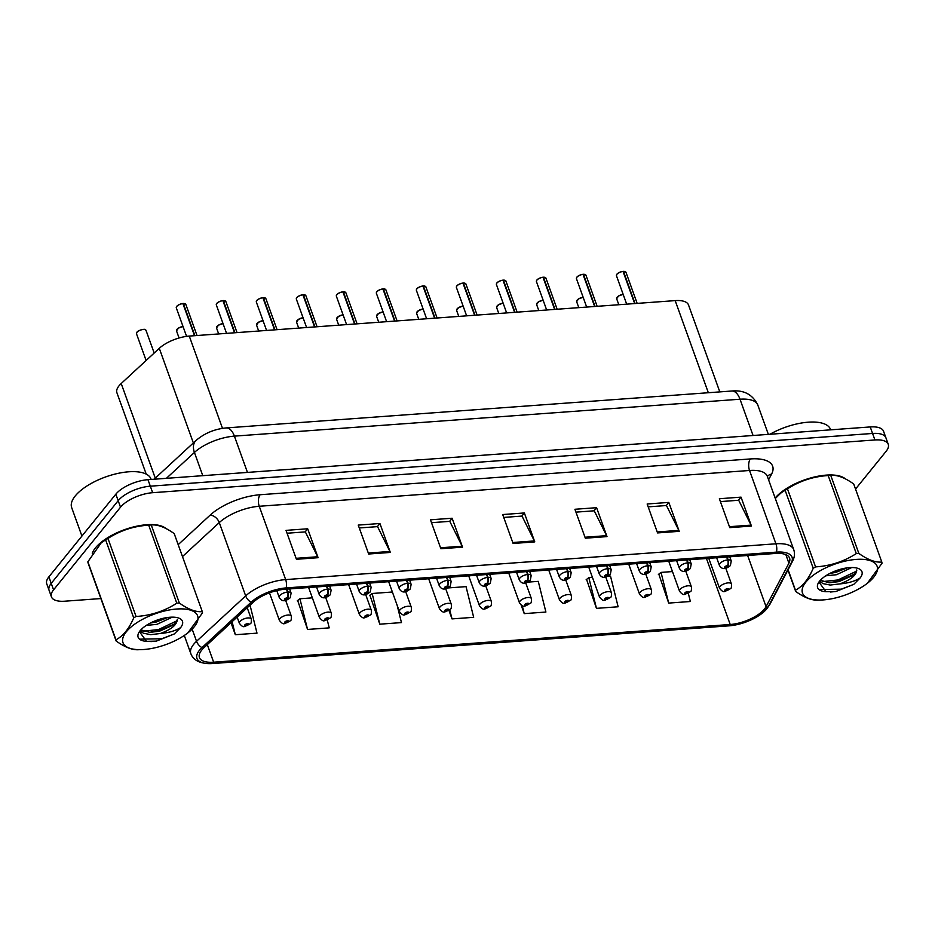 <?xml version="1.0" encoding="UTF-8"?>
<svg xmlns="http://www.w3.org/2000/svg" width="935" height="935" viewBox="0 0 935 935"><rect width="100%" height="100%" fill="white"/><g stroke="black" fill="none" stroke-linecap="round" stroke-linejoin="round"><path stroke-width="1.4" d="M146.211 474.103L116.922 392.77A25.292 10.414 -19.8 0 1 121.199 383.514L159.289 348.323A25.292 10.414 -19.8 0 1 189.279 336.086L675.175 300.614A25.292 10.414 -19.8 0 1 688.511 304.962L719.81 391.894M845.427 478.895A40.474 16.655 160.2 0 0 811.299 477.785A40.474 16.655 160.2 0 0 775.15 498.039A40.474 16.655 160.2 0 1 811.299 477.785A40.474 16.655 160.2 0 1 845.427 478.895M165.927 528.497A40.474 16.655 160.2 0 0 131.554 527.457A40.474 16.655 160.2 0 0 95.428 547.922A40.474 16.655 160.2 0 0 92.261 553.228A40.474 16.655 160.2 0 1 95.428 547.922A40.474 16.655 160.2 0 1 131.554 527.457A40.474 16.655 160.2 0 1 165.927 528.497M764.479 609.024A26.986 11.103 -19.8 0 1 730.212 624.498L213.648 662.202A26.986 11.103 -19.8 0 1 199.424 657.574A26.986 11.103 -19.8 0 1 203.982 647.698L253.116 602.304A26.986 11.103 -19.8 0 1 285.105 589.249L775.372 553.462A26.986 11.103 -19.8 0 1 789.596 558.101A26.986 11.103 -19.8 0 1 788.906 563.186L766.069 606.663A26.986 11.103 -19.8 0 1 764.479 609.024M766.723 608.86A29.604 12.178 160.2 0 0 768.465 606.266L791.302 562.788A29.604 12.178 160.2 0 0 776.459 552.129L286.18 587.916A29.604 12.178 160.2 0 0 251.094 602.233L201.972 647.628A29.604 12.178 160.2 0 0 209.884 663.651A29.604 12.178 160.2 0 0 212.572 663.546L729.125 625.831A29.604 12.178 160.2 0 0 762.574 612.928A29.604 12.178 160.2 0 0 766.723 608.86M855.525 489.063L886.111 451.301A25.292 10.414 160.2 0 0 888.25 444.312L883.563 431.304A25.292 10.414 160.2 0 0 870.228 426.944L147.964 479.678A25.292 10.414 160.2 0 0 115.835 494.183L48.889 576.848L51.226 583.358A25.292 10.414 160.2 0 0 49.087 590.347A25.292 10.414 160.2 0 1 51.226 583.358L118.184 500.681L51.226 583.358L53.564 589.868A25.292 10.414 160.2 0 0 51.437 596.857A25.292 10.414 160.2 0 0 64.772 601.205L100.886 598.564M147.964 479.678L150.313 486.188A25.292 10.414 160.2 0 0 118.184 500.681A25.292 10.414 160.2 0 1 150.313 486.188L872.565 433.454L150.313 486.188L152.65 492.698A25.292 10.414 160.2 0 0 120.522 507.191L53.564 589.868M885.913 437.802A25.292 10.414 160.2 0 0 872.565 433.454A25.292 10.414 160.2 0 1 885.913 437.802M297.669 600.492L307.557 629.454L329.225 627.864L327.273 620.034M369.898 595.221L379.785 624.183L401.454 622.593L397.118 605.167M658.801 574.125L668.689 603.087L690.357 601.509L688.324 593.328M586.572 579.396L596.46 608.358L618.128 606.78L610.497 576.089L607.879 576.276M888.25 444.312A25.292 10.414 160.2 0 0 874.915 439.964L152.65 492.698M368.659 554.011L358.245 525.084L379.914 523.506L390.327 552.433L368.659 554.011M296.43 559.282L286.017 530.367L307.685 528.778L318.099 557.704L296.43 559.282M585.333 538.198L574.92 509.271L596.588 507.693L607.002 536.608L585.333 538.198M657.562 532.927L647.149 504L668.817 502.411L679.231 531.337L657.562 532.927M729.779 527.644L719.366 498.729L741.034 497.139L751.448 526.066L729.779 527.644M440.876 548.74L430.462 519.813L452.131 518.235L462.544 547.162L440.876 548.74M513.105 543.469L502.691 514.542L524.36 512.964L534.773 541.891L513.105 543.469M231.015 622.722L235.328 634.725L256.996 633.147L250.031 605.155M521.146 605.05L524.231 613.629L545.9 612.051L538.268 581.36L527.854 582.119M448.964 610.438L452.014 618.9L473.671 617.322L466.039 586.631L447.83 587.963M524.36 512.964L521.823 516.085M503.731 517.417L522.01 516.073L534.364 540.933A6.744 3.459 85.8 0 1 534.773 541.891M452.131 518.235L449.606 521.368M431.502 522.688L449.782 521.344L462.147 546.204A6.744 3.459 85.8 0 1 462.544 547.162M741.034 497.139L738.498 500.272M720.406 501.592L738.685 500.26L751.05 525.119A6.744 3.459 85.8 0 1 751.448 526.066M668.817 502.411L666.281 505.543M648.177 506.863L666.456 505.531L678.822 530.39A6.744 3.459 85.8 0 1 679.231 531.337M596.588 507.693L594.052 510.814M575.948 512.135L594.239 510.802L606.593 535.661A6.744 3.459 85.8 0 1 607.002 536.608M307.685 528.778L305.149 531.91M287.045 533.231L305.336 531.898L317.69 556.757A6.744 3.459 85.8 0 1 318.099 557.704M379.914 523.506L377.378 526.639M359.274 527.959L377.553 526.627L389.918 551.475A6.744 3.459 85.8 0 1 390.327 552.433M452.014 618.9L449.747 609.83M524.231 613.629L522.244 605.646M596.46 608.358L588.828 577.666L592.439 577.409M588.828 577.666L586.151 579.723M668.689 603.087L661.045 572.395L672.464 571.566M661.045 572.395L658.38 574.452M379.785 624.183L372.142 593.491L392.373 592.007M372.142 593.491L369.477 595.537M307.557 629.454L299.925 598.762L312.348 597.851M299.925 598.762L297.248 600.819M235.328 634.725L232.102 621.728M48.889 576.848A25.292 10.414 160.2 0 0 46.75 583.837L51.437 596.857M724.941 591.376A4.219 2.022 -95.5 0 0 725.104 591.376A4.219 2.022 -95.5 0 0 726.004 590.791A2.104 0.865 160.2 0 0 728.599 589.588A2.104 0.865 160.2 0 0 727.664 588.653A2.104 0.865 160.2 0 0 724.987 589.856A2.104 0.865 160.2 0 0 725.84 590.803L726.074 589.775L727.582 589.436L726.004 590.791M725.84 590.803A4.219 2.291 87.3 0 1 724.742 591.399C723.526 592.194 721.785 591.142 719.541 588.255A6.323 2.606 -19.8 0 1 720.079 586.502A6.323 2.606 -19.8 0 1 726.401 583.136A6.323 2.606 -19.8 0 1 731.439 583.966C731.602 586.935 731.31 588.489 730.574 588.629L725.104 591.376M623.411 271.349L625.971 272.307A5.061 2.08 160.2 0 0 623.493 271.43L623.166 271.594M616.703 274.586A4.885 2.01 -19.8 0 1 616.971 274.189A4.885 2.01 -19.8 0 1 623.002 271.395L634.678 303.571M726.635 557.015L727.664 559.901A4.219 2.022 84.5 0 1 727.383 565.663A2.104 0.865 160.2 0 0 724.789 566.855A2.104 0.865 160.2 0 0 725.724 567.802A2.104 0.865 160.2 0 0 728.4 566.598A2.104 0.865 160.2 0 0 727.547 565.652L727.313 566.68L725.805 567.019L727.383 565.663M727.547 565.652A4.219 2.291 -92.7 0 0 728.143 559.866A6.323 2.606 -19.8 0 1 731.24 560.965L729.744 556.792M727.103 556.98L728.143 559.866M623.493 271.43L635.052 303.548M684.923 594.298A4.219 2.022 -95.5 0 0 685.098 594.298A4.219 2.022 -95.5 0 0 685.986 593.713A2.104 0.865 160.2 0 0 688.581 592.51A2.104 0.865 160.2 0 0 687.657 591.575A2.104 0.865 160.2 0 0 684.969 592.778A2.104 0.865 160.2 0 0 685.834 593.725L686.056 592.697L687.576 592.358L685.986 593.713M685.834 593.725A4.219 2.291 87.3 0 1 684.736 594.321C683.508 595.116 681.779 594.064 679.523 591.177A6.323 2.606 -19.8 0 1 680.061 589.424A6.323 2.606 -19.8 0 1 686.383 586.058A6.323 2.606 -19.8 0 1 691.433 586.888C691.584 589.856 691.304 591.411 690.556 591.551L685.098 594.298M644.916 597.22A4.219 2.022 -95.5 0 0 645.08 597.22A4.219 2.022 -95.5 0 0 645.98 596.635A2.104 0.865 160.2 0 0 648.574 595.431A2.104 0.865 160.2 0 0 647.639 594.496A2.104 0.865 160.2 0 0 644.963 595.7A2.104 0.865 160.2 0 0 645.816 596.647L646.05 595.618L647.558 595.279L645.98 596.635M645.816 596.647A4.219 2.291 87.3 0 1 644.718 597.243C643.49 598.038 641.761 596.986 639.517 594.099A6.323 2.606 -19.8 0 1 640.054 592.346A6.323 2.606 -19.8 0 1 646.377 588.98A6.323 2.606 -19.8 0 1 651.414 589.81C651.578 592.778 651.286 594.333 650.55 594.473L645.08 597.22M604.898 600.141A4.219 2.022 -95.5 0 0 605.062 600.141A4.219 2.022 -95.5 0 0 605.962 599.557A2.104 0.865 160.2 0 0 608.556 598.353A2.104 0.865 160.2 0 0 607.621 597.407A2.104 0.865 160.2 0 0 604.945 598.622A2.104 0.865 160.2 0 0 605.81 599.569L606.032 598.54L607.551 598.201L605.962 599.557M605.81 599.569A4.219 2.291 87.3 0 1 604.7 600.165C603.484 600.96 601.754 599.908 599.499 597.021A6.323 2.606 -19.8 0 1 600.036 595.268A6.323 2.606 -19.8 0 1 606.359 591.902A6.323 2.606 -19.8 0 1 611.408 592.732C611.56 595.7 611.28 597.255 610.532 597.395L605.062 600.141M564.892 603.063A4.219 2.022 -95.5 0 0 565.056 603.063A4.219 2.022 -95.5 0 0 565.944 602.479A2.104 0.865 160.2 0 0 568.55 601.275A2.104 0.865 160.2 0 0 567.615 600.328A2.104 0.865 160.2 0 0 564.939 601.544A2.104 0.865 160.2 0 0 565.792 602.491L566.014 601.462L567.533 601.123L565.944 602.479M565.792 602.491A4.219 2.291 87.3 0 1 564.693 603.087C563.466 603.881 561.736 602.83 559.492 599.931A6.323 2.606 -19.8 0 1 560.018 598.19A6.323 2.606 -19.8 0 1 566.341 594.824A6.323 2.606 -19.8 0 1 571.39 595.653C571.554 598.622 571.262 600.176 570.525 600.317L565.056 603.063M583.393 274.271L585.965 275.229A5.061 2.08 160.2 0 0 583.475 274.352L583.148 274.516M576.965 277.111A4.885 2.01 -19.8 0 1 582.984 274.317L594.66 306.493M686.617 559.936L687.657 562.823A4.219 2.022 84.5 0 1 687.377 568.585A2.104 0.865 160.2 0 0 684.771 569.777A2.104 0.865 160.2 0 0 685.706 570.724A2.104 0.865 160.2 0 0 688.382 569.52A2.104 0.865 160.2 0 0 687.529 568.573L687.307 569.602L685.787 569.941L687.377 568.585M687.529 568.573A4.219 2.291 -92.7 0 0 688.125 562.788A6.323 2.606 -19.8 0 1 691.234 563.887L689.726 559.714M687.085 559.901L688.125 562.788M583.475 274.352L595.046 306.47M543.387 277.192L545.947 278.151A5.061 2.08 160.2 0 0 543.469 277.274L543.142 277.438M536.678 280.43A4.885 2.01 -19.8 0 1 536.947 280.021A4.885 2.01 -19.8 0 1 542.978 277.239L554.654 309.415M646.599 562.858L647.639 565.745A4.219 2.022 84.5 0 1 647.359 571.495A2.104 0.865 160.2 0 0 644.764 572.699A2.104 0.865 160.2 0 0 645.699 573.646A2.104 0.865 160.2 0 0 648.376 572.442A2.104 0.865 160.2 0 0 647.523 571.495L647.289 572.524L645.769 572.851L647.359 571.495M647.523 571.495A4.219 2.291 -92.7 0 0 648.119 565.71A6.323 2.606 -19.8 0 1 651.216 566.809L649.708 562.636M647.078 562.823L648.119 565.71M543.469 277.274L555.028 309.392M503.369 280.114L505.94 281.073A5.061 2.08 160.2 0 0 503.451 280.196L503.123 280.36M496.66 283.352A4.885 2.01 -19.8 0 1 496.929 282.943A4.885 2.01 -19.8 0 1 502.96 280.161L514.636 312.337M606.593 565.78L607.633 568.667A4.219 2.022 84.5 0 1 607.353 574.417A2.104 0.865 160.2 0 0 604.746 575.621A2.104 0.865 160.2 0 0 605.681 576.568A2.104 0.865 160.2 0 0 608.358 575.364A2.104 0.865 160.2 0 0 607.505 574.406L607.283 575.434L605.763 575.773L607.353 574.417M607.505 574.406A4.219 2.291 -92.7 0 0 608.101 568.632A6.323 2.606 -19.8 0 1 611.21 569.731L609.702 565.558M607.06 565.745L608.101 568.632M503.451 280.196L515.021 312.313M830.666 429.843L830.514 429.434A42.157 17.344 160.2 0 0 769.937 434.272M151.166 479.445L151.014 479.047A42.157 17.344 160.2 0 0 117.401 473.519A42.157 17.344 160.2 0 0 75.232 495.959A42.157 17.344 160.2 0 0 71.679 507.611L81.918 536.059M856.179 559.422A39.632 16.304 160.2 0 0 806.496 581.371A39.632 16.304 160.2 0 0 820.872 600.025A39.632 16.304 160.2 0 0 823.396 599.896A39.632 16.304 160.2 0 0 867.353 583.288A39.632 16.304 160.2 0 0 856.179 559.422M867.353 583.288L882.009 563.267A45.535 18.735 160.2 0 0 881.798 562.04L853.713 484.003C844.819 477.633 837.164 474.758 830.747 475.366L858.833 553.403A45.535 18.735 160.2 0 0 857.57 553.485A45.535 18.735 160.2 0 0 856.285 553.59L828.188 475.553C813.415 476.464 799.834 480.894 787.469 488.841A45.535 18.735 160.2 0 0 785.12 490.256L780.783 493.119L775.314 498.519M787.469 488.841L815.565 566.879C830.338 565.967 843.908 561.538 856.285 553.59M815.565 566.879A45.535 18.735 160.2 0 0 813.216 568.281L785.12 490.256M788.088 569.719L795.463 590.207C802.662 586.385 808.576 579.081 813.216 568.281M795.463 590.207A45.535 18.735 160.2 0 0 795.673 591.434L787.948 569.976M818.639 600.071C812.281 600.702 804.626 597.827 795.673 591.434M780.783 493.119L782.034 492.149A39.632 16.304 160.2 0 1 825.979 475.541A39.632 16.304 160.2 0 1 828.515 475.412L830.747 475.366A45.535 18.735 160.2 0 0 829.474 475.447A45.535 18.735 160.2 0 0 828.188 475.553M825.745 575.82L836.509 574.721L851.785 567.533M829.859 573.424L835.68 572.419L847.344 567.849M819.796 580.904L822.753 583.569L830.222 585.053L839.829 583.908C850.698 579.887 856.343 575.305 856.764 570.151L856.74 569.953M820.346 580.284L829.392 582.762L838.987 581.605L853.363 575.2L856.764 570.151M849.529 567.627A23.562 9.701 160.2 0 0 818.534 582.657A23.562 9.701 160.2 0 0 826.026 591.726L835.832 591.516L853.784 584.352L860.177 577.923A23.562 9.701 160.2 0 0 858.085 568.422A23.562 9.701 160.2 0 0 849.529 567.627M821.082 582.505L818.92 582.061L826.026 591.726M860.177 577.923C855.174 581.149 848.396 583.148 839.829 583.908M858.833 553.403C867.715 559.773 875.37 562.648 881.798 562.04M822.636 581.582L837.947 579.969L856.647 571.098M820.077 589.541L841.255 589.155L853.784 584.352M831.016 572.839L845.626 568.106M828.819 582.739L838.368 581.114L854.602 574.102M830.35 592.019L835.832 591.516M176.68 609.024A39.632 16.304 160.2 0 0 126.996 630.973A39.632 16.304 160.2 0 0 141.372 649.638A39.632 16.304 160.2 0 0 143.897 649.498A39.632 16.304 160.2 0 0 187.853 632.901A39.632 16.304 160.2 0 0 176.68 609.024M187.853 632.901L202.509 612.869A45.535 18.735 160.2 0 0 202.299 611.642L174.214 533.616C165.331 527.246 157.676 524.371 151.248 524.979L179.345 603.017A45.535 18.735 160.2 0 0 178.071 603.087A45.535 18.735 160.2 0 0 176.785 603.192L148.688 525.166C133.915 526.078 120.334 530.496 107.969 538.443A45.535 18.735 160.2 0 0 105.62 539.857L101.284 542.732L87.867 561.783A45.535 18.735 160.2 0 0 88.077 563.01L116.174 641.036A45.535 18.735 160.2 0 1 115.963 639.809C123.163 635.987 129.077 628.682 133.717 617.895L105.62 539.857M107.969 538.443L136.066 616.481C150.839 615.569 164.42 611.139 176.785 603.192M136.066 616.481A45.535 18.735 160.2 0 0 133.717 617.895M139.14 649.673C132.782 650.304 125.126 647.429 116.174 641.036M101.284 542.732L102.534 541.751A39.632 16.304 160.2 0 1 146.479 525.154A39.632 16.304 160.2 0 1 149.016 525.026L151.248 524.979A45.535 18.735 160.2 0 0 149.974 525.061A45.535 18.735 160.2 0 0 148.688 525.166M146.246 625.433L157.01 624.323L172.285 617.147M150.371 623.026L156.18 622.032L167.844 617.462M140.297 630.517L143.254 633.182L150.722 634.666L160.329 633.509C171.198 629.5 176.844 624.907 177.264 619.753L177.241 619.554M140.846 629.886L149.892 632.364L159.488 631.207L173.863 624.802L177.264 619.753M170.03 617.24A23.562 9.701 160.2 0 0 139.034 632.27A23.562 9.701 160.2 0 0 146.526 641.34L156.344 641.118L174.284 633.953L180.677 627.537A23.562 9.701 160.2 0 0 178.585 618.023A23.562 9.701 160.2 0 0 170.03 617.24M141.582 632.107L139.42 631.663L146.526 641.34M180.677 627.537C175.686 630.763 168.896 632.761 160.329 633.509M87.867 561.783L115.963 639.809M179.345 603.017C188.227 609.375 195.882 612.261 202.299 611.642M143.137 631.195L158.447 629.571L177.147 620.711M140.577 639.154L161.755 638.757L174.284 633.953M151.528 622.453L166.126 617.719M149.32 632.352L158.868 630.728L175.102 623.703M150.851 641.62L156.344 641.118M524.874 605.985A4.219 2.022 -95.5 0 0 525.038 605.985A4.219 2.022 -95.5 0 0 525.938 605.401A2.104 0.865 160.2 0 0 528.532 604.197A2.104 0.865 160.2 0 0 527.597 603.25A2.104 0.865 160.2 0 0 524.921 604.466A2.104 0.865 160.2 0 0 525.774 605.413L526.008 604.384L527.527 604.045L525.938 605.401M525.774 605.413A4.219 2.291 87.3 0 1 524.675 606.009C523.46 606.803 521.718 605.751 519.474 602.853A6.323 2.606 -19.8 0 1 520.012 601.112A6.323 2.606 -19.8 0 1 526.335 597.745A6.323 2.606 -19.8 0 1 531.372 598.575C531.536 601.544 531.244 603.098 530.507 603.239L525.038 605.985M484.856 608.907A4.219 2.022 -95.5 0 0 485.031 608.907A4.219 2.022 -95.5 0 0 485.919 608.323A2.104 0.865 160.2 0 0 488.526 607.119A2.104 0.865 160.2 0 0 487.591 606.172A2.104 0.865 160.2 0 0 484.914 607.388A2.104 0.865 160.2 0 0 485.768 608.334L485.99 607.306L487.509 606.967L485.919 608.323M485.768 608.334A4.219 2.291 87.3 0 1 484.669 608.93C483.442 609.725 481.712 608.673 479.468 605.775A6.323 2.606 -19.8 0 1 479.994 604.033A6.323 2.606 -19.8 0 1 486.317 600.667A6.323 2.606 -19.8 0 1 491.366 601.497C491.529 604.466 491.237 606.02 490.501 606.16L485.031 608.907M444.85 611.829A4.219 2.022 -95.5 0 0 445.013 611.829A4.219 2.022 -95.5 0 0 445.913 611.245A2.104 0.865 160.2 0 0 448.508 610.041A2.104 0.865 160.2 0 0 447.573 609.094A2.104 0.865 160.2 0 0 444.896 610.31A2.104 0.865 160.2 0 0 445.75 611.256L445.983 610.228L447.491 609.889L445.913 611.245M445.75 611.256A4.219 2.291 87.3 0 1 444.651 611.852C443.435 612.647 441.694 611.595 439.45 608.697A6.323 2.606 -19.8 0 1 439.988 606.955A6.323 2.606 -19.8 0 1 446.311 603.589A6.323 2.606 -19.8 0 1 451.348 604.419C451.511 607.388 451.219 608.942 450.483 609.082L445.013 611.829M463.363 283.036L465.922 283.995A5.061 2.08 160.2 0 0 463.444 283.118L463.117 283.282M456.654 286.274A4.885 2.01 -19.8 0 1 456.923 285.865A4.885 2.01 -19.8 0 1 462.954 283.083L474.629 315.259M566.575 568.702L567.615 571.589A4.219 2.022 84.5 0 1 567.335 577.339A2.104 0.865 160.2 0 0 564.74 578.543A2.104 0.865 160.2 0 0 565.675 579.49A2.104 0.865 160.2 0 0 568.351 578.286A2.104 0.865 160.2 0 0 567.487 577.327L567.264 578.356L565.745 578.695L567.335 577.339M567.487 577.327A4.219 2.291 -92.7 0 0 568.094 571.554A6.323 2.606 -19.8 0 1 571.192 572.652L569.684 568.48M567.054 568.667L568.094 571.554M463.444 283.118L475.003 315.235M423.345 285.946L425.904 286.916A5.061 2.08 160.2 0 0 423.426 286.028L423.099 286.203M416.905 288.786A4.885 2.01 -19.8 0 1 422.936 286.005L434.611 318.18M526.569 571.624L527.609 574.511A4.219 2.022 84.5 0 1 527.317 580.261A2.104 0.865 160.2 0 0 524.722 581.465A2.104 0.865 160.2 0 0 525.657 582.411A2.104 0.865 160.2 0 0 528.333 581.208A2.104 0.865 160.2 0 0 527.48 580.249L527.246 581.278L525.739 581.617L527.317 580.261M527.48 580.249A4.219 2.291 -92.7 0 0 528.076 574.476A6.323 2.606 -19.8 0 1 531.173 575.574L529.678 571.402M527.036 571.589L528.076 574.476M423.426 286.028L434.997 318.145M383.327 288.868L385.898 289.838A5.061 2.08 160.2 0 0 383.42 288.95L383.093 289.125M376.618 292.106A4.885 2.01 -19.8 0 1 376.899 291.708A4.885 2.01 -19.8 0 1 382.918 288.927L394.605 321.102M486.551 574.546L487.591 577.433A4.219 2.022 84.5 0 1 487.31 583.183A2.104 0.865 160.2 0 0 484.716 584.387A2.104 0.865 160.2 0 0 485.651 585.333A2.104 0.865 160.2 0 0 488.327 584.13A2.104 0.865 160.2 0 0 487.462 583.171L487.24 584.2L485.721 584.539L487.31 583.183M487.462 583.171A4.219 2.291 -92.7 0 0 488.07 577.398A6.323 2.606 -19.8 0 1 491.167 578.496L489.659 574.324M487.03 574.511L488.07 577.398M383.42 288.95L394.979 321.067M404.832 614.751A4.219 2.022 -95.5 0 0 405.007 614.751A4.219 2.022 -95.5 0 0 405.895 614.166A2.104 0.865 160.2 0 0 408.49 612.963A2.104 0.865 160.2 0 0 407.567 612.016A2.104 0.865 160.2 0 0 404.878 613.231A2.104 0.865 160.2 0 0 405.743 614.178L405.965 613.15L407.485 612.811L405.895 614.166M405.743 614.178A4.219 2.291 87.3 0 1 404.645 614.774C403.417 615.569 401.688 614.517 399.432 611.619A6.323 2.606 -19.8 0 1 399.97 609.877A6.323 2.606 -19.8 0 1 406.293 606.511A6.323 2.606 -19.8 0 1 411.342 607.341C411.493 610.31 411.213 611.864 410.465 612.004L405.007 614.751M364.825 617.673A4.219 2.022 -95.5 0 0 364.989 617.661A4.219 2.022 -95.5 0 0 365.889 617.088A2.104 0.865 160.2 0 0 368.483 615.885A2.104 0.865 160.2 0 0 367.548 614.938A2.104 0.865 160.2 0 0 364.872 616.142A2.104 0.865 160.2 0 0 365.725 617.1L365.959 616.072L367.467 615.733L365.889 617.088M365.725 617.1A4.219 2.291 87.3 0 1 364.627 617.696C363.399 618.479 361.67 617.439 359.426 614.54A6.323 2.606 -19.8 0 1 359.963 612.799A6.323 2.606 -19.8 0 1 366.286 609.433A6.323 2.606 -19.8 0 1 371.324 610.263C371.487 613.231 371.195 614.786 370.459 614.926L364.989 617.661M324.807 620.595A4.219 2.022 -95.5 0 0 324.971 620.583A4.219 2.022 -95.5 0 0 325.871 620.01A2.104 0.865 160.2 0 0 328.466 618.806A2.104 0.865 160.2 0 0 327.531 617.86A2.104 0.865 160.2 0 0 324.854 619.063A2.104 0.865 160.2 0 0 325.719 620.022L325.941 618.993L327.46 618.654L325.871 620.01M325.719 620.022A4.219 2.291 87.3 0 1 324.609 620.618C323.393 621.401 321.663 620.361 319.408 617.462A6.323 2.606 -19.8 0 1 319.945 615.721A6.323 2.606 -19.8 0 1 326.268 612.355A6.323 2.606 -19.8 0 1 331.317 613.185C331.469 616.142 331.189 617.696 330.441 617.848L324.971 620.583M284.801 623.505A4.219 2.022 -95.5 0 0 284.965 623.505A4.219 2.022 -95.5 0 0 285.853 622.932A2.104 0.865 160.2 0 0 288.459 621.728A2.104 0.865 160.2 0 0 287.524 620.782A2.104 0.865 160.2 0 0 284.848 621.985A2.104 0.865 160.2 0 0 285.701 622.944L285.923 621.915L287.442 621.576L285.853 622.932M285.701 622.944A4.219 2.291 87.3 0 1 284.602 623.54C283.375 624.323 281.645 623.271 279.401 620.384A6.323 2.606 -19.8 0 1 279.927 618.643A6.323 2.606 -19.8 0 1 286.25 615.277A6.323 2.606 -19.8 0 1 291.299 616.095C291.463 619.063 291.171 620.618 290.434 620.77L284.965 623.505M244.783 626.427A4.219 2.022 -95.5 0 0 244.947 626.427A4.219 2.022 -95.5 0 0 245.847 625.854A2.104 0.865 160.2 0 0 248.441 624.65A2.104 0.865 160.2 0 0 247.506 623.703A2.104 0.865 160.2 0 0 244.83 624.907A2.104 0.865 160.2 0 0 245.683 625.866L245.917 624.837L247.436 624.498L245.847 625.854M245.683 625.866A4.219 2.291 87.3 0 1 244.584 626.462C243.369 627.245 241.627 626.193 239.383 623.306A6.323 2.606 -19.8 0 1 239.921 621.565A6.323 2.606 -19.8 0 1 246.244 618.199A6.323 2.606 -19.8 0 1 251.281 619.017C251.445 621.985 251.153 623.54 250.416 623.68L244.947 626.427M343.32 291.79L345.88 292.76A5.061 2.08 160.2 0 0 343.402 291.872L343.075 292.047M336.88 294.63A4.885 2.01 -19.8 0 1 342.911 291.849L354.587 324.024M446.544 577.468L447.584 580.355A4.219 2.022 84.5 0 1 447.292 586.105A2.104 0.865 160.2 0 0 444.698 587.309A2.104 0.865 160.2 0 0 445.633 588.255A2.104 0.865 160.2 0 0 448.309 587.04A2.104 0.865 160.2 0 0 447.456 586.093L447.222 587.122L445.714 587.46L447.292 586.105M447.456 586.093A4.219 2.291 -92.7 0 0 448.052 580.319A6.323 2.606 -19.8 0 1 451.149 581.418L449.653 577.246M447.012 577.433L448.052 580.319M343.402 291.872L354.961 323.989M303.302 294.712L305.874 295.682A5.061 2.08 160.2 0 0 303.384 294.794L303.057 294.969M296.874 297.552A4.885 2.01 -19.8 0 1 302.893 294.77L314.569 326.946M406.526 580.39L407.567 583.276A4.219 2.022 84.5 0 1 407.286 589.027A2.104 0.865 160.2 0 0 404.68 590.23A2.104 0.865 160.2 0 0 405.615 591.177A2.104 0.865 160.2 0 0 408.291 589.962A2.104 0.865 160.2 0 0 407.438 589.015L407.216 590.043L405.697 590.382L407.286 589.027M407.438 589.015A4.219 2.291 -92.7 0 0 408.034 583.241A6.323 2.606 -19.8 0 1 411.143 584.34L409.635 580.167M407.005 580.355L408.034 583.241M303.384 294.794L314.955 326.911M263.296 297.634L265.856 298.604A5.061 2.08 160.2 0 0 263.378 297.716L263.051 297.891M256.587 300.871A4.885 2.01 -19.8 0 1 256.856 300.474A4.885 2.01 -19.8 0 1 262.887 297.692L274.563 329.868M366.52 583.311L367.548 586.198A4.219 2.022 84.5 0 1 367.268 591.948A2.104 0.865 160.2 0 0 364.673 593.152A2.104 0.865 160.2 0 0 365.608 594.099A2.104 0.865 160.2 0 0 368.285 592.883A2.104 0.865 160.2 0 0 367.432 591.937L367.198 592.965L365.69 593.304L367.268 591.948M367.432 591.937A4.219 2.291 -92.7 0 0 368.028 586.163A6.323 2.606 -19.8 0 1 371.125 587.262L369.617 583.078M366.988 583.276L368.028 586.163M263.378 297.716L274.937 329.833M223.278 300.556L225.849 301.526A5.061 2.08 160.2 0 0 223.36 300.638L223.033 300.813M216.569 303.793A4.885 2.01 -19.8 0 1 216.838 303.396A4.885 2.01 -19.8 0 1 222.869 300.614L234.545 332.79M326.502 586.233L327.542 589.12A4.219 2.022 84.5 0 1 327.262 594.87A2.104 0.865 160.2 0 0 324.655 596.074A2.104 0.865 160.2 0 0 325.59 597.021A2.104 0.865 160.2 0 0 328.267 595.805A2.104 0.865 160.2 0 0 327.414 594.859L327.192 595.887L325.672 596.226L327.262 594.87M327.414 594.859A4.219 2.291 -92.7 0 0 328.01 589.085A6.323 2.606 -19.8 0 1 331.119 590.184L329.611 586M326.969 586.198L328.01 589.085M223.36 300.638L234.93 332.755M183.272 303.478L185.831 304.448A5.061 2.08 160.2 0 0 183.353 303.559L183.026 303.735M176.563 306.715A4.885 2.01 -19.8 0 1 176.832 306.318A4.885 2.01 -19.8 0 1 182.863 303.524L194.538 335.712M286.484 589.155L287.524 592.042A4.219 2.022 84.5 0 1 287.244 597.792A2.104 0.865 160.2 0 0 284.649 598.996A2.104 0.865 160.2 0 0 285.584 599.943A2.104 0.865 160.2 0 0 288.26 598.727A2.104 0.865 160.2 0 0 287.407 597.781L287.174 598.809L285.654 599.148L287.244 597.792M287.407 597.781A4.219 2.291 -92.7 0 0 288.003 592.007A6.323 2.606 -19.8 0 1 291.101 593.106L289.593 588.921M286.963 589.12L288.003 592.007M183.353 303.559L194.912 335.677M708.333 392.723L675.175 300.614M222.495 428.359L189.279 336.086M193.358 442.945L159.289 348.323M155.268 478.136L121.199 383.514M730.212 624.498L706.451 558.487M762.574 612.928L769.75 604.618A8.427 7.012 -152.3 0 1 768.465 606.266M286.18 587.916A8.427 4.324 -94.2 0 0 285.654 579.595L775.921 543.796A8.427 4.324 85.8 0 1 776.459 552.129M251.094 602.233A8.427 5.505 -132.7 0 1 245.671 595.899A33.73 13.885 -19.8 0 1 285.654 579.595L259.252 506.267A33.73 13.885 160.2 0 0 219.281 522.583L182.477 556.582M769.75 604.618L792.588 561.14A8.427 7.012 -152.3 0 1 791.302 562.788M750.408 458.945A8.427 4.324 85.8 0 0 749.531 470.48L775.921 543.796A33.73 13.885 -19.8 0 1 793.71 549.593L767.308 476.277A33.73 13.885 160.2 0 0 749.531 470.48L259.252 506.267A8.427 4.324 85.8 0 1 260.14 494.732L750.408 458.945A42.157 17.344 -19.8 0 1 771.562 474.138L768.582 479.807M201.972 647.628A8.427 5.505 -132.7 0 1 196.537 641.293L245.671 595.899L219.281 522.583A8.427 5.505 47.3 0 0 210.165 515.115A42.157 17.344 -19.8 0 1 260.14 494.732M209.884 663.651C199.576 663.464 193.229 660.122 190.833 653.635A33.73 13.885 -19.8 0 1 196.537 641.293L192.178 629.185M178.188 544.661L210.165 515.115M874.915 439.964L870.228 426.944M120.522 507.191L115.835 494.183M771.562 474.138A8.427 7.012 27.7 0 0 767.366 476.441M213.648 662.202L207.313 644.624M766.069 606.663L747.638 555.483M788.906 563.186L785.832 554.619M512.766 542.51L534.364 540.933M584.983 537.239L606.593 535.661M657.212 531.968L678.822 530.39M729.44 526.697L751.05 525.119M440.537 547.781L462.147 546.204M368.308 553.053L389.918 551.475M296.079 558.324L317.69 556.757M731.801 391.017A16.865 8.637 85.8 0 1 740.006 399.222L234.393 436.131A33.73 13.885 160.2 0 0 194.422 452.447A16.865 11.021 -132.7 0 1 195.988 440.514C204.52 433.221 214.594 429.025 226.188 427.926L731.801 391.017C744.003 389.895 752.663 394.57 757.794 405.019A33.73 13.885 160.2 0 0 740.006 399.222L753.061 435.5M166.395 478.334L194.422 452.447L202.778 475.681M226.188 427.926A16.865 8.637 85.8 0 1 234.393 436.131L247.459 472.42M623.201 294.467A5.061 2.08 160.2 0 0 617.077 297.33A5.061 2.08 160.2 0 0 616.656 298.732L618.596 295.951L623.166 294.373M617.17 297.178A4.885 2.01 -19.8 0 1 623.166 294.396M623.119 271.454A5.061 2.08 160.2 0 0 616.878 274.341A5.061 2.08 160.2 0 0 616.457 275.731L616.89 274.224C617.754 273.043 619.8 272.085 623.037 271.372M623.458 271.36A4.885 2.01 -19.8 0 1 625.047 271.582M716.642 557.751L719.342 565.254A6.323 2.606 -19.8 0 1 719.88 563.513A6.323 2.606 -19.8 0 1 727.664 559.901M583.183 297.388A5.061 2.08 160.2 0 0 577.07 300.252A5.061 2.08 160.2 0 0 576.638 301.654L578.59 298.873L583.148 297.295M577.164 300.1A4.885 2.01 -19.8 0 1 583.159 297.318M543.165 300.31A5.061 2.08 160.2 0 0 537.052 303.174A5.061 2.08 160.2 0 0 536.632 304.576L538.572 301.795L543.142 300.217M537.146 303.022A4.885 2.01 -19.8 0 1 543.142 300.24M503.159 303.232A5.061 2.08 160.2 0 0 497.046 306.096A5.061 2.08 160.2 0 0 496.614 307.498L498.565 304.716L503.123 303.139M497.128 305.944A4.885 2.01 -19.8 0 1 503.135 303.162M463.141 306.154A5.061 2.08 160.2 0 0 457.028 309.017A5.061 2.08 160.2 0 0 456.596 310.42L458.547 307.638L463.117 306.061M457.121 308.866A4.885 2.01 -19.8 0 1 463.117 306.084M583.101 274.376A5.061 2.08 160.2 0 0 576.872 277.263A5.061 2.08 160.2 0 0 576.439 278.653L576.883 277.146C577.736 275.965 579.793 275.007 583.019 274.294M583.44 274.282A4.885 2.01 -19.8 0 1 585.041 274.504M676.624 560.673L679.324 568.176A6.323 2.606 -19.8 0 1 679.862 566.435A6.323 2.606 -19.8 0 1 687.657 562.823M543.095 277.298A5.061 2.08 160.2 0 0 536.854 280.184A5.061 2.08 160.2 0 0 536.433 281.575L536.865 280.068C537.73 278.875 539.775 277.929 543.013 277.216M543.434 277.204A4.885 2.01 -19.8 0 1 545.023 277.426M636.618 563.595L639.318 571.098A6.323 2.606 -19.8 0 1 639.856 569.357A6.323 2.606 -19.8 0 1 647.639 565.745M503.077 280.219A5.061 2.08 160.2 0 0 496.847 283.106A5.061 2.08 160.2 0 0 496.415 284.497L496.859 282.989C497.712 281.797 499.757 280.851 502.995 280.138M503.416 280.126A4.885 2.01 -19.8 0 1 505.005 280.336M596.6 566.517L599.3 574.02A6.323 2.606 -19.8 0 1 599.838 572.267A6.323 2.606 -19.8 0 1 607.633 568.667M423.134 309.076A5.061 2.08 160.2 0 0 417.01 311.939A5.061 2.08 160.2 0 0 416.589 313.342L418.541 310.56L423.099 308.982M417.103 311.787A4.885 2.01 -19.8 0 1 423.111 309.006M383.116 311.986A5.061 2.08 160.2 0 0 377.004 314.861A5.061 2.08 160.2 0 0 376.571 316.264L378.523 313.482L383.081 311.904M377.097 314.709A4.885 2.01 -19.8 0 1 383.093 311.928M343.11 314.908A5.061 2.08 160.2 0 0 336.986 317.783A5.061 2.08 160.2 0 0 336.565 319.186L338.505 316.404L343.075 314.826M337.079 317.631A4.885 2.01 -19.8 0 1 343.075 314.85M463.059 283.141A5.061 2.08 160.2 0 0 456.829 286.028A5.061 2.08 160.2 0 0 456.397 287.419L456.841 285.911C457.706 284.719 459.751 283.772 462.989 283.06M463.409 283.048A4.885 2.01 -19.8 0 1 464.999 283.258M556.594 569.438L559.294 576.942A6.323 2.606 -19.8 0 1 559.82 575.189A6.323 2.606 -19.8 0 1 567.615 571.589M423.052 286.063A5.061 2.08 160.2 0 0 416.811 288.95A5.061 2.08 160.2 0 0 416.391 290.341L416.835 288.833C417.688 287.641 419.733 286.694 422.971 285.981M423.391 285.97A4.885 2.01 -19.8 0 1 424.981 286.18M516.576 572.36L519.276 579.864A6.323 2.606 -19.8 0 1 519.813 578.111A6.323 2.606 -19.8 0 1 527.609 574.511M383.034 288.985A5.061 2.08 160.2 0 0 376.805 291.872A5.061 2.08 160.2 0 0 376.373 293.263L376.817 291.755C377.682 290.563 379.727 289.616 382.953 288.903M383.373 288.892A4.885 2.01 -19.8 0 1 384.975 289.102M476.558 575.27L479.269 582.785A6.323 2.606 -19.8 0 1 479.795 581.032A6.323 2.606 -19.8 0 1 487.591 577.433M303.092 317.83A5.061 2.08 160.2 0 0 296.979 320.705A5.061 2.08 160.2 0 0 296.547 322.108L298.499 319.326L303.057 317.748M297.073 320.553A4.885 2.01 -19.8 0 1 303.069 317.76M263.074 320.752A5.061 2.08 160.2 0 0 256.961 323.627A5.061 2.08 160.2 0 0 256.541 325.029L258.481 322.248L263.051 320.67M257.055 323.475A4.885 2.01 -19.8 0 1 263.051 320.682M223.068 323.674A5.061 2.08 160.2 0 0 216.955 326.549A5.061 2.08 160.2 0 0 216.523 327.94L218.474 325.17L223.033 323.592M217.037 326.397A4.885 2.01 -19.8 0 1 223.044 323.603M183.05 326.595A5.061 2.08 160.2 0 0 176.937 329.471A5.061 2.08 160.2 0 0 176.505 330.861L178.456 328.091L183.026 326.514M177.031 329.319A4.885 2.01 -19.8 0 1 183.026 326.525M146.012 330.359A5.061 2.08 160.2 0 0 141.98 329.693A5.061 2.08 160.2 0 0 136.919 332.392A5.061 2.08 160.2 0 0 136.498 333.783L136.942 332.276C137.562 330.441 144.925 328.734 144.785 329.494L146.012 330.359L154.181 353.044M137.013 332.241A4.885 2.01 -19.8 0 1 140.893 329.903A4.885 2.01 -19.8 0 1 145.089 329.634M336.612 295.028A4.885 2.01 -19.8 0 1 336.787 294.759A5.061 2.08 160.2 0 0 336.366 296.185L336.799 294.665C337.664 293.485 339.709 292.538 342.946 291.825M343.367 291.813A4.885 2.01 -19.8 0 1 344.957 292.024M343.028 291.907A5.061 2.08 160.2 0 0 336.787 294.782M436.551 578.192L439.251 585.707A6.323 2.606 -19.8 0 1 439.789 583.954A6.323 2.606 -19.8 0 1 447.584 580.355M303.01 294.829A5.061 2.08 160.2 0 0 296.781 297.704A5.061 2.08 160.2 0 0 296.348 299.106L296.792 297.587C297.646 296.407 299.703 295.46 302.928 294.747M303.349 294.735A4.885 2.01 -19.8 0 1 304.95 294.946M396.533 581.114L399.233 588.629A6.323 2.606 -19.8 0 1 399.771 586.876A6.323 2.606 -19.8 0 1 407.567 583.276M263.004 297.751A5.061 2.08 160.2 0 0 256.763 300.626A5.061 2.08 160.2 0 0 256.342 302.028L256.774 300.509C257.639 299.329 259.685 298.382 262.922 297.669M263.343 297.657A4.885 2.01 -19.8 0 1 264.932 297.868M356.527 584.036L359.227 591.551A6.323 2.606 -19.8 0 1 359.765 589.798A6.323 2.606 -19.8 0 1 367.548 586.198M222.986 300.673A5.061 2.08 160.2 0 0 216.756 303.548A5.061 2.08 160.2 0 0 216.324 304.95L216.768 303.431C217.621 302.25 219.667 301.304 222.904 300.591M223.325 300.579A4.885 2.01 -19.8 0 1 224.914 300.79M316.509 586.958L319.209 594.473A6.323 2.606 -19.8 0 1 319.747 592.72A6.323 2.606 -19.8 0 1 327.542 589.12M182.968 303.594A5.061 2.08 160.2 0 0 176.738 306.47A5.061 2.08 160.2 0 0 176.306 307.872L176.75 306.353C177.615 305.172 179.66 304.226 182.898 303.501M183.318 303.501A4.885 2.01 -19.8 0 1 184.908 303.711M276.76 590.604L279.203 597.383A6.323 2.606 -19.8 0 1 279.729 595.642A6.323 2.606 -19.8 0 1 287.524 592.042M792.588 561.14C794.633 557.225 794.995 553.38 793.71 549.593M190.833 653.635L184.288 635.461M757.794 405.019L768.36 434.389M154.088 479.234L195.988 440.514M725.782 568.246L731.439 583.966M708.765 558.324L719.541 588.255M616.656 298.732L618.806 304.728M616.457 275.731L626.684 304.156M719.342 565.254C722.813 571.297 727.418 567.732 730.375 565.64L731.24 560.965M625.971 272.307L637.167 303.396M685.764 571.168L691.433 586.888M668.759 561.245L679.523 591.177M576.638 301.654L578.8 307.65M645.758 574.09L651.414 589.81M628.741 564.167L639.517 594.099M536.632 304.576L538.782 310.572M605.74 577.012L611.408 592.732M588.723 567.089L599.499 597.021M496.614 307.498L498.776 313.494M565.733 579.934L571.39 595.653M548.716 570.011L559.492 599.931M456.596 310.42L458.758 316.416M576.439 278.653L586.677 307.077M679.324 568.176C682.795 574.219 687.412 570.654 690.357 568.55L691.234 563.887M585.965 275.229L597.149 306.318M536.433 281.575L546.659 309.999M639.318 571.098C642.789 577.129 647.394 573.576 650.351 571.472L651.216 566.809M545.947 278.151L557.143 309.228M496.415 284.497L506.641 312.921M599.3 574.02C602.771 580.051 607.388 576.498 610.333 574.394L611.21 569.731M505.94 281.073L517.125 312.15M820.872 600.025L817.646 600.118M141.372 649.638L138.146 649.72M525.715 582.856L531.372 598.575M508.698 572.933L519.474 602.853M416.589 313.342L418.751 319.338M485.709 585.777L491.366 601.497M468.692 575.855L479.468 605.775M376.571 316.264L378.733 322.259M445.691 588.699L451.348 604.419M428.674 578.777L439.45 608.697M336.565 319.186L338.715 325.181M456.397 287.419L466.635 315.843M559.294 576.942C562.753 582.972 567.37 579.419 570.327 577.316L571.192 572.652M465.922 283.995L477.107 315.072M416.391 290.341L426.617 318.765M519.276 579.864C522.747 585.894 527.363 582.341 530.309 580.238L531.173 575.574M425.904 286.916L437.101 317.993M376.373 293.263L386.611 321.687M479.269 582.785C482.729 588.816 487.345 585.263 490.302 583.159L491.167 578.496M385.898 289.838L397.083 320.915M405.673 591.61L411.342 607.341M388.668 581.699L399.432 611.619M296.547 322.108L298.709 328.103M365.667 594.531L371.324 610.263M348.65 584.609L359.426 614.54M256.541 325.029L258.691 331.025M325.649 597.453L331.317 613.185M308.632 587.531L319.408 617.462M216.523 327.94L218.685 333.947M285.642 600.375L291.299 616.095M269.479 592.837L279.401 620.384M176.505 330.861L179.076 337.991M247.226 607.75L251.281 619.017M237.139 617.065L239.383 623.306M136.498 333.783L146.117 360.501M336.366 296.185L346.593 324.609M439.251 585.707C442.722 591.738 447.327 588.185 450.284 586.081L451.149 581.418M345.88 292.76L357.076 323.837M296.348 299.106L306.587 327.531M399.233 588.629C402.704 594.66 407.321 591.107 410.266 589.003L411.143 584.34M305.874 295.682L317.058 326.759M256.342 302.028L266.569 330.452M359.227 591.551C362.698 597.582 367.303 594.029 370.26 591.925L371.125 587.262M265.856 298.604L277.052 329.681M216.324 304.95L226.55 333.363M319.209 594.473C322.68 600.504 327.297 596.951 330.242 594.847L331.119 590.184M225.849 301.526L237.034 332.603M176.306 307.872L186.579 336.378M279.203 597.383C282.662 603.426 287.279 599.873 290.236 597.769L291.101 593.106M185.831 304.448L197.016 335.525"/></g></svg>
